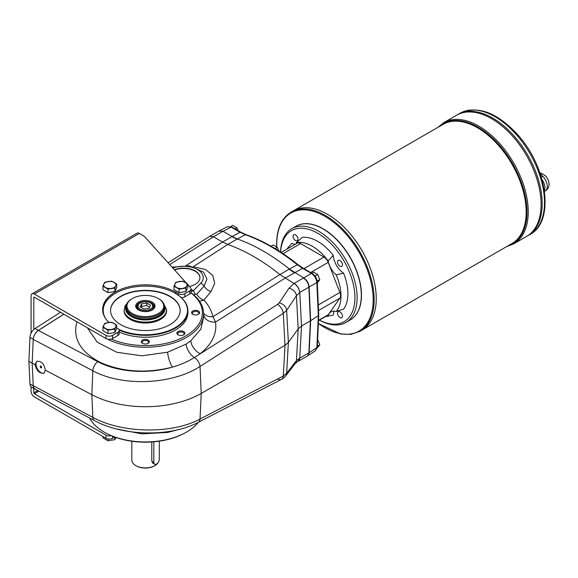 <?xml version="1.0" encoding="UTF-8"?>
<svg xmlns="http://www.w3.org/2000/svg" width="578" height="578" viewBox="0 0 578 578"><rect width="100%" height="100%" fill="white"/><g stroke="black" fill="none" stroke-linecap="round" stroke-linejoin="round"><path stroke-width="0.87" d="M317.264 281.963C316.867 278.278 315.154 275.424 312.127 273.394A1.546 0.896 -60 0 0 311.39 273.445C314.591 275.605 316.404 278.654 316.845 282.577A1.546 0.845 -2.5 0 0 317.264 281.963L318.738 315.371L310.632 320.718L309.143 352.703L307.677 355.831L315.393 350.752L316.845 347.631L308.869 352.862L310.632 320.718L309.143 287.006C308.688 283.09 306.867 280.048 303.688 277.874L289.397 269.052A193.305 111.605 -120 0 0 237.291 238.96L232.081 236.532L240.072 232.269L231.229 227.168L223 231.294L232.081 236.532M218.78 231.113L223 231.294L218.997 230.99M227.508 226.699L231.229 227.168A1.546 0.896 -60 0 1 231.959 227.111L227.508 226.699L219.264 230.839M232.089 236.539L231.814 236.698A38.661 22.318 -120 0 0 231.814 236.698L222.566 242.023L227.775 244.458A193.305 111.605 60 0 1 279.882 274.536L289.123 269.204A38.661 22.318 -120 0 0 289.13 269.211L297.33 264.753A192.907 111.373 60 0 0 245.282 234.704L240.072 232.269A1.546 0.896 -60 0 1 240.809 232.219L231.959 227.111M312.127 273.394L303.277 268.286A1.546 0.896 -60 0 0 302.54 268.337L311.39 273.445L294.173 283.365C297.367 285.532 299.231 288.552 299.772 292.417L308.869 287.165L310.364 320.869L308.869 352.862A7.731 4.465 60 0 1 308.601 354.343L307.554 355.911M277.563 379.002A7.731 4.689 -117.3 0 0 281.399 379.399A7.731 4.689 -117.3 0 0 283.292 376.025L286.659 373.258L288.364 342.465L298.197 328.846L296.435 295.698L299.744 292.439A7.731 4.234 -122.7 0 0 294 283.48L279.882 274.536L212.971 316.73L215.515 322.076A11.596 9.197 170.5 0 1 203.759 315.306M186.152 265.483L222.566 242.03L213.484 236.785L209.669 236.373L168.09 262.752M310.624 272.527L328.217 262.369L339.893 292.468A6.958 4.017 -120 0 1 339.893 298.154L328.217 314.764A6.958 4.017 -120 0 1 327.437 315.494L318.492 320.653M283.097 253.677L300.596 243.576L323.955 257.066A6.958 4.017 -120 0 1 328.217 262.369M300.596 243.576A6.958 4.017 -120 0 0 297.114 243.237L281.204 252.42M317.156 280.98L319.786 279.766L317.3 282.931M319.786 279.766L317.734 274.478L315.205 275.937L315.552 276.833M317.734 274.478L313.63 272.108L311.766 273.184M314.699 275.648L315.205 275.937M317.3 346.229L319.786 344.791L317.127 348.057M319.786 344.791L317.611 339.575M237.992 230.319L236.814 227.761L234.95 228.837M236.814 227.761L232.71 225.391L230.709 226.547M278.806 250.874L277.274 247.333L275.106 248.583M277.274 247.333L273.17 244.964L271.031 246.199M297.916 361.467L297.851 361.503A7.731 4.703 -117.5 0 0 299.744 358.122L301.528 325.97L310.364 320.869L308.869 287.165A7.731 4.465 -120 0 0 308.601 285.366C307.677 282.107 305.943 279.665 303.414 278.032M147.889 343.476A3.237 1.871 0 0 0 148.597 342.313A3.237 1.871 0 0 0 145.353 340.442A3.237 1.871 0 0 0 142.116 342.313A3.237 1.871 0 0 0 142.824 343.476M141.343 341.677A4.01 2.319 180 0 1 146.891 339.539A4.01 2.319 180 0 1 148.192 343.318A4.01 2.319 180 0 1 142.52 343.318A4.01 2.319 180 0 1 141.343 341.677M198.146 314.461A3.237 1.871 0 0 0 198.854 313.298A3.237 1.871 0 0 0 195.617 311.426A3.237 1.871 0 0 0 192.373 313.298A3.237 1.871 0 0 0 193.081 314.461M195.617 314.981A4.01 2.319 180 0 1 192.777 314.302A4.01 2.319 180 0 1 192.777 311.029A4.01 2.319 180 0 1 198.449 311.029A4.01 2.319 180 0 1 198.449 314.302A4.01 2.319 180 0 1 195.617 314.981M183.428 334.98A3.237 1.871 0 0 0 184.129 333.817A3.237 1.871 0 0 0 182.135 332.083A3.237 1.871 0 0 0 178.602 332.495A3.237 1.871 0 0 0 177.656 333.817A3.237 1.871 0 0 0 178.356 334.98M297.981 361.431L299.772 358.107L296.435 360.629L286.659 373.258A7.731 6.04 -142.3 0 1 285.64 375.946C286.255 375.758 281.667 379.688 281.399 379.399L198.131 422.395A7.731 4.689 -117.3 0 0 200.031 419.021L201.216 393.416L284.997 345.355L283.292 313.37A7.731 4.219 -122.5 0 0 277.563 304.396L194.403 357.529C187.994 361.553 180.668 364.747 172.446 367.109A11.596 3.287 74.3 0 1 167.627 352.212L186.087 344.098L190.776 340.774L200.862 329.12L203.817 316.231L203.572 312.366A58.255 33.632 0 0 0 193.977 295.083A58.255 33.632 0 0 0 193.709 294.852L190.964 292.678M35.034 364.682C36.631 370.809 39.615 373.655 43.986 373.229L45.308 370.108C44.224 363.692 41.356 360.773 36.725 361.351L35.034 364.682L32.18 363.172L33.235 339.322C33.676 335.601 35.403 332.646 38.408 330.443L63.847 314.215M194.504 267.043L205.652 269.565L212.755 275.46L214.684 283.393L210.992 291.572L203.839 300.127C208.434 304.924 211.483 310.458 212.971 316.73A11.596 7.839 164.6 0 1 203.622 313.211M45.308 370.108L91.83 394.709A79.251 45.756 0 0 0 201.216 393.416L200.031 366.438C172.136 384.804 121.922 386.79 92.841 370.765L91.83 394.709L92.841 417.374C122.023 433.536 172.237 434.223 200.031 419.021L283.292 376.025L284.997 345.355L288.364 342.465L286.659 310.343L283.292 313.37L200.031 366.438A7.731 4.219 -122.5 0 0 194.403 357.529A11.596 6.235 58.2 0 1 186.087 344.098M32.18 363.172L33.235 385.801L29.955 383.908L28.9 361.279L32.18 363.172M299.772 292.417L301.528 325.97L298.197 328.846L296.435 360.629A7.731 6.04 -142.3 0 1 295.416 363.316L285.64 375.946M296.435 295.698A7.731 5.614 -146.3 0 0 289.022 288.176L279.246 302.821A7.731 5.614 -146.3 0 1 286.659 310.343L296.435 295.698M34.918 388.98L33.719 387.73L33.235 385.801A7.731 4.465 -60 0 0 34.832 389.008A7.731 4.465 -60 0 0 35.482 389.276M107.327 339.084A58.255 33.632 0 0 0 170.604 343.917A58.255 33.632 0 0 0 203.572 312.366M87.379 327.805L97.321 342.263L116.807 352.277L141.892 355.817L167.627 352.212M179.129 429.425L167.627 432.445L141.899 433.868L116.857 429.057M198.341 422.287A58.255 33.632 180 0 1 184.209 433.37A58.255 33.632 180 0 1 106.504 433.37A58.255 33.632 180 0 1 89.576 418.01M190.776 340.774A11.596 6.994 -127.9 0 0 200.183 353.714C212.032 344.185 217.14 333.643 215.515 322.076L285.091 278.126L302.54 268.337L297.33 264.753A1.546 0.708 -51.3 0 1 298.053 264.688C280.727 250.823 263.366 240.802 245.968 234.625L240.809 232.219M191.072 289.361L193.341 290.705L195.371 294.375L196.758 294.13A9.277 6.322 -141 0 0 203.839 300.127L199.482 301.174M181.225 297.576A4.638 2.68 0 0 0 184.859 296.803L189.707 294A4.638 2.68 180 0 0 190.885 292.851L192.698 294.303A57.034 32.932 180 0 1 184.685 336.512A57.034 32.932 180 0 1 111.279 339.069A4.638 2.68 0 0 0 112.551 338.549L117.883 335.471A4.638 2.68 0 0 0 119.241 333.578L119.241 330.421A4.638 2.68 0 0 0 117.883 328.528L116.72 327.856M106.504 433.37L107.32 433.796A57.034 32.932 0 0 0 111.279 435.66A57.034 32.932 0 0 0 183.392 433.796L184.209 433.37M174.375 269.745A16.43 9.486 180 0 1 191.253 269.261A16.43 9.486 180 0 1 199.945 277.628A16.43 9.486 180 0 1 189.432 286.478M196.758 294.13L204.099 286.146L206.96 278.986L203.579 272.159M191.072 291.485L193.341 290.705L200.667 283.242A19.717 11.387 180 0 0 197.069 269.355A19.717 11.387 180 0 0 172.851 268.055M178.06 334.821L178.06 334.821A4.01 2.319 180 0 1 178.06 331.548A4.01 2.319 180 0 1 183.732 331.548A4.01 2.319 180 0 1 183.732 334.821A4.01 2.319 180 0 1 178.06 334.821M102.841 310.27A42.721 24.666 0 0 0 102.725 311.087M175.293 293.328A42.526 24.551 180 0 1 175.43 293.407A42.526 24.551 180 0 1 187.879 310.769L187.879 312.662A42.526 24.551 180 0 1 175.423 330.024A42.526 24.551 180 0 1 119.241 332.039M187.879 310.769A42.526 24.551 180 0 1 175.423 328.131A42.526 24.551 180 0 1 119.213 330.139M102.913 312.315A42.526 24.551 180 0 1 102.826 310.769A42.526 24.551 180 0 1 115.282 293.407A42.526 24.551 180 0 1 115.419 293.328M105.673 318.644A42.136 24.327 180 0 1 115.557 293.248A42.136 24.327 180 0 1 175.156 293.248A42.136 24.327 180 0 1 175.156 327.661A42.136 24.327 180 0 1 118.88 329.381M169.961 324.663A34.796 20.085 180 0 1 132.037 329.012A34.796 20.085 180 0 1 110.564 310.458A34.796 20.085 180 0 1 145.353 290.366A34.796 20.085 180 0 1 180.148 310.458A34.796 20.085 180 0 1 169.961 324.663M110.564 310.61A34.796 20.085 180 0 1 145.353 290.683A34.796 20.085 180 0 1 180.148 310.61M163.285 302.807L166.616 309.822L166.616 310.769A21.263 12.275 180 0 1 145.353 323.044A21.263 12.275 180 0 1 124.089 310.769L125.137 305.769L127.427 302.807M37.122 361.163A6.958 4.017 -120 0 0 37.519 369.082A6.958 4.017 -120 0 0 44.188 373.099M41.638 367.37A1.004 0.578 60 0 1 41.428 367.832A1.004 0.578 60 0 1 40.424 367.247A1.004 0.578 60 0 1 40.424 366.091A1.004 0.578 60 0 1 41.197 366.358A1.004 0.578 60 0 1 41.638 367.37M40.778 366.069A1.004 0.578 -120 0 0 41.623 367.529M174.585 269.977A16.43 9.486 180 0 1 191.246 269.572A16.43 9.486 180 0 1 199.945 277.787M28.9 361.279L29.955 337.429L33.235 339.322A7.731 4.465 -60 0 1 38.408 330.363L35.128 328.47L60.509 312.286M63.79 314.179L38.408 330.363M34.832 389.008L31.552 387.115A7.731 4.465 -60 0 1 29.955 383.908M29.955 337.429A7.731 4.465 -60 0 1 35.128 328.47M164.492 306.665L164.492 307.93A19.139 11.047 180 0 1 158.885 315.74L158.343 316.058A18.366 10.599 180 0 1 155.576 317.365L154.637 317.705A18.366 10.599 180 0 1 132.369 316.058L131.82 315.74A19.139 11.047 180 0 1 126.221 307.93L126.221 306.665A19.139 11.047 0 0 0 145.353 317.712A19.139 11.047 0 0 0 164.492 306.665A19.139 11.047 0 0 0 158.885 298.855L158.343 298.537A18.366 10.599 0 0 0 132.369 298.537L132.369 298.537A18.366 10.599 0 0 0 132.369 313.529A18.366 10.599 0 0 0 158.343 313.529A18.366 10.599 0 0 0 158.343 298.537M131.827 441.245L131.827 460.081A13.532 7.81 0 0 0 135.787 465.601A13.532 7.81 0 0 0 154.926 465.601L154.926 465.601A13.532 7.81 0 0 0 158.415 462.118M153.827 441.823L153.827 462.443L151.79 461.266L152.794 463.151L154.629 464.213A3.865 2.233 120 0 0 157.613 463.18A3.865 2.233 120 0 0 159.297 459.286L159.297 441.187M151.79 461.266L151.79 441.975M154.377 465.919L154.926 465.601L154.377 465.919A12.759 7.362 0 0 1 136.336 465.919L135.787 465.601M153.827 462.443A3.865 2.233 120 0 0 154.629 464.213M141.104 307.366L141.567 306.376L146.74 305.574L149.608 307.229M146.74 305.574L146.74 303.045L141.567 303.847L140.179 306.839L143.973 309.02L149.146 308.226L150.533 305.235L146.74 303.045M153.466 308.768A8.121 4.689 0 0 0 153.473 308.558L153.473 306.665A8.121 4.689 180 0 1 148.459 311A8.121 4.689 180 0 1 139.616 309.981A8.121 4.689 180 0 1 137.239 306.665C137.55 304.808 138.38 303.594 139.746 303.017L142.903 301.882C149.68 300.235 154.825 305.87 153.473 306.665M137.239 306.665L137.239 308.558A8.121 4.689 0 0 0 137.246 308.768M154.095 307.612A8.894 5.137 0 0 0 153.466 306.456M137.246 306.456A8.894 5.137 0 0 0 136.618 307.612M141.567 306.376L141.567 303.847M151.906 310.14A8.894 5.137 0 0 0 154.247 306.665A8.894 5.137 0 0 0 148.756 301.926A8.894 5.137 0 0 0 139.067 303.038A8.894 5.137 0 0 0 136.466 306.665A8.894 5.137 0 0 0 138.807 310.14M138.525 302.092A9.667 5.578 0 0 0 138.518 309.981A9.667 5.578 0 0 0 152.187 309.981A9.667 5.578 0 0 0 152.187 302.092A9.667 5.578 0 0 0 138.525 302.092M131.82 298.855L131.827 298.855A19.139 11.047 0 0 0 131.82 298.855A19.139 11.047 0 0 0 126.221 306.665M158.885 315.74L158.885 315.74A19.139 11.047 180 0 1 131.82 315.74M155.576 317.365A18.366 10.599 180 0 1 154.637 317.705M102.92 436.527L102.92 437.828L107.97 440.747L114.87 439.677L115.983 437.481M114.87 439.677L114.87 437.084M107.97 440.747L107.97 438.977M111.648 292.027A5.57 3.215 180 0 1 110.86 292.15M102.92 286.226L102.92 289.679L107.97 292.591L114.87 291.529L116.72 287.541L116.72 284.094L115.795 285.872A6.185 3.569 180 0 1 111.417 288.4A6.185 3.569 180 0 1 105.442 287.476A6.185 3.569 180 0 1 103.845 284.022A6.185 3.569 180 0 1 108.216 281.5A6.185 3.569 180 0 1 114.191 282.425A6.185 3.569 180 0 1 115.795 285.872L114.87 288.075L107.97 289.144L102.92 286.226L103.845 284.022L104.77 282.245L111.67 281.175L116.72 284.094M114.87 288.075L114.87 291.529M107.97 289.144L107.97 292.591M182.727 292.027A5.57 3.215 180 0 1 181.933 292.15M173.992 286.226L173.992 289.679L179.043 292.591L185.943 291.529L187.792 287.541L187.792 284.094L186.867 285.872A6.185 3.569 180 0 1 182.496 288.4A6.185 3.569 180 0 1 176.521 287.476A6.185 3.569 180 0 1 174.917 284.022A6.185 3.569 180 0 1 179.296 281.5A6.185 3.569 180 0 1 185.271 282.425A6.185 3.569 180 0 1 186.867 285.872L185.943 288.075L179.043 289.144L173.992 286.226L175.842 282.245L182.742 281.175L187.792 284.094M185.943 288.075L185.943 291.529M179.043 289.144L179.043 292.591M111.648 333.058A5.57 3.215 180 0 1 110.86 333.181M102.92 327.264L102.92 330.717L107.97 333.629L114.87 332.56L116.72 328.579L116.72 325.125L115.795 326.91A6.185 3.569 180 0 1 111.417 329.431A6.185 3.569 180 0 1 105.442 328.514A6.185 3.569 180 0 1 103.845 325.06A6.185 3.569 180 0 1 108.216 322.538A6.185 3.569 180 0 1 114.191 323.463A6.185 3.569 180 0 1 115.795 326.91L114.87 329.113L107.97 330.175L102.92 327.264L103.845 325.06L104.77 323.275L111.67 322.213L116.72 325.125M114.87 329.113L114.87 332.56M107.97 330.175L107.97 333.629M186.434 283.148L145.085 237.19A11.596 6.698 0 0 0 142.997 235.542L139.341 233.433A4.638 2.68 -120 0 0 137.022 233.201L32.05 293.812A4.638 2.68 60 0 1 34.369 294.043L105.991 335.392A4.638 2.68 0 0 0 112.551 335.392L117.883 332.314A4.638 2.68 0 0 0 119.241 330.421M190.885 292.851A4.638 2.68 0 0 0 191.072 292.107L191.072 288.949A4.638 2.68 0 0 0 190.545 287.714L187.792 284.658M178.299 295.242L178.299 293.646A4.638 2.68 0 0 0 184.859 293.646L189.707 290.842A4.638 2.68 0 0 0 191.072 288.949M33.82 329.489L33.82 297.511A0.773 0.448 60 0 1 34.369 297.2L105.991 338.549A4.638 2.68 0 0 0 111.279 339.069M114.733 437.04L112.551 438.297A4.638 2.68 180 0 1 105.991 438.297L34.369 396.949A4.638 2.68 60 0 1 31.089 391.263L31.089 386.776M111.279 435.66A4.638 2.68 180 0 1 105.991 435.14L34.369 393.791L38.972 391.133M178.299 293.646L175.56 292.071A42.721 24.666 0 0 0 129.01 286.724A42.721 24.666 0 0 0 102.638 309.505A42.721 24.666 0 0 0 108.967 322.43M31.089 333.246L31.089 295.936A4.638 2.68 60 0 1 32.05 293.812M37.83 390.526L33.82 392.845A0.773 0.448 -120 0 0 34.369 393.791M33.82 392.845L33.82 388.43M295.127 244.378A15.461 8.93 60 0 1 291.897 243.309L288.343 247.247A15.461 8.93 -120 0 0 289.665 247.536M296.023 243.865A15.461 8.93 -120 0 0 296.427 242.579L302.178 237.377A42.664 24.63 -120 0 1 333.311 255.353L328.123 260.88A15.461 8.93 -120 0 0 336.208 274.875L343.585 273.156A15.461 8.93 60 0 1 333.311 255.353M343.585 273.156A42.664 24.63 -120 0 1 343.585 309.1L336.208 311.484A15.461 8.93 -120 0 0 331.028 311.838A15.461 8.93 -120 0 0 328.123 316.144L333.311 315.032A15.461 8.93 60 0 1 334.257 311.123M337.509 313.29A3.482 2.009 -120 0 0 339.033 316.787A3.482 2.009 -120 0 0 341.714 317.719A3.482 2.009 -120 0 0 342.436 316.13A3.482 2.009 -120 0 0 340.912 312.626A3.482 2.009 -120 0 0 338.231 311.694A3.482 2.009 -120 0 0 337.509 313.29M337.509 261.95A3.482 2.009 -120 0 0 339.033 265.454A3.482 2.009 -120 0 0 341.714 266.386A3.482 2.009 -120 0 0 342.436 264.789A3.482 2.009 -120 0 0 340.912 261.292A3.482 2.009 -120 0 0 338.231 260.36A3.482 2.009 -120 0 0 337.509 261.95M293.053 236.286A3.482 2.009 -120 0 0 294.57 239.783A3.482 2.009 -120 0 0 297.251 240.715A3.482 2.009 -120 0 0 297.973 239.126A3.482 2.009 -120 0 0 296.456 235.622A3.482 2.009 -120 0 0 293.776 234.69A3.482 2.009 -120 0 0 293.053 236.286M319.439 320.111A54.122 31.248 -120 0 0 345.897 322.452L350.109 320.017A54.122 31.248 -120 0 0 361.315 295.242A54.122 31.248 -120 0 0 323.044 228.953A54.122 31.248 -120 0 0 295.987 226.273L291.774 228.7A54.122 31.248 -120 0 0 280.583 252.022M361.315 295.055A53.891 31.118 -120 0 0 323.21 229.047A53.891 31.118 -120 0 0 323.131 228.996M345.897 322.452A54.122 31.248 -120 0 0 357.11 297.67A54.122 31.248 -120 0 0 333.484 243.201A54.122 31.248 -120 0 0 291.774 228.7M319.475 320.089A52.576 30.359 -120 0 0 354.921 297.67A52.576 30.359 -120 0 0 318.926 233.982A52.576 30.359 -120 0 0 280.641 252.051M325.855 316.404A40.59 23.438 -120 0 0 328.123 316.144M288.343 247.247A40.59 23.438 -120 0 0 286.984 249.082M336.208 311.484A40.59 23.438 -120 0 0 336.208 274.875M328.123 260.88A40.59 23.438 -120 0 0 296.427 242.579M541.304 177.092L542.728 176.276L540.011 173.097M460.037 113.252C477.493 105.333 496.43 112.175 516.855 133.778C546.983 165.857 555.429 221.367 530.012 234.451A69.974 40.402 -120 0 0 544.505 202.416A69.974 40.402 -120 0 0 513.965 132.001A69.974 40.402 -120 0 0 460.037 113.252L456.627 115.224A69.974 40.402 60 0 1 456.627 115.224A69.974 40.402 60 0 1 510.54 133.973A69.974 40.402 60 0 1 541.087 204.395A69.974 40.402 60 0 1 526.594 236.431A69.974 40.402 60 0 1 526.594 236.424L513.748 243.844A69.974 40.402 -120 0 0 528.234 211.815A69.974 40.402 -120 0 0 497.694 141.393A69.974 40.402 -120 0 0 443.767 122.644L437.907 127.37M491.611 118.692A69.967 40.395 60 0 1 541.087 204.388L541.087 204.388A69.974 40.402 60 0 1 526.601 236.424L527.685 235.795A69.974 40.402 60 0 0 542.171 203.767A69.974 40.402 60 0 1 527.685 235.795L530.012 234.451M443.767 122.644L456.62 115.224A69.974 40.402 60 0 1 510.547 133.973A69.974 40.402 60 0 1 541.095 204.388M542.178 203.767A69.974 40.402 60 0 0 511.638 133.345A69.974 40.402 60 0 0 457.711 114.596A69.974 40.402 60 0 1 511.631 133.345A69.974 40.402 60 0 1 542.171 203.767A69.967 40.395 60 0 0 542.171 203.759A69.967 40.395 60 0 0 492.694 118.064M296.066 226.222A54.122 31.248 60 0 1 337.805 240.621A54.122 31.248 60 0 1 361.481 295.148A54.122 31.248 60 0 1 350.189 319.974M291.095 212.133L293.169 210.934A68.818 39.73 60 0 1 346.2 229.365A68.818 39.73 60 0 1 376.242 298.624A68.818 39.73 60 0 1 361.987 330.125L359.906 331.324A68.818 39.73 -120 0 0 374.161 299.823A68.818 39.73 -120 0 0 344.12 230.571A68.818 39.73 -120 0 0 291.095 212.133C281.609 217.978 276.783 228.585 276.616 243.952L276.681 246.9M327.582 214.344A68.811 39.723 60 0 1 376.242 298.616L376.242 298.616A68.818 39.73 60 0 1 361.994 330.117A68.818 39.73 60 0 1 361.987 330.125M361.994 330.117L511.913 243.562A68.818 39.73 60 0 0 526.168 212.061A68.818 39.73 60 0 0 496.126 142.809A68.818 39.73 60 0 0 443.095 124.371L293.176 210.927A68.818 39.73 60 0 1 293.176 210.927A68.818 39.73 60 0 1 346.208 229.365A68.818 39.73 60 0 1 376.242 298.616M542.041 179.628A9.898 5.715 60 0 1 544.931 187.843A9.898 5.715 60 0 1 544.375 190.682M318.738 315.371L317.264 347.024A1.546 0.939 -177.3 0 1 316.845 347.631L318.326 315.956L316.845 282.577L308.869 287.165M245.968 234.625A1.546 1.048 -70.6 0 0 245.282 234.704L237.291 238.96M222.725 231.446L213.484 236.785L169.715 264.558M289.13 269.211L294.325 272.787M192.814 267L227.775 244.458L237.016 239.119A193.305 111.605 60 0 1 237.016 239.119L237.283 238.96M231.814 236.698L237.009 239.119M318.276 304.953L339.893 292.468M303.898 268.64L323.955 257.066M318.521 310.487L339.893 298.154M318.507 320.371L328.217 314.764M299.772 358.107L308.869 352.855M277.563 304.396L279.246 302.821M294 283.48L289.022 288.176M33.235 339.409L92.841 370.765A7.731 4.27 -62.3 0 1 97.769 361.669L38.408 330.443M97.769 361.669C117.428 372.196 147.845 374.414 172.446 367.109C146.574 373.598 122.673 372.116 100.76 362.659C80.378 352.038 72.431 338.405 76.932 321.773M198.131 422.395C170.539 437.178 123.042 436.282 94.431 420.589A7.731 4.256 -62 0 1 92.841 417.374L33.235 385.714M192.698 294.303L193.709 294.852L195.321 294.029M210.992 291.572A9.277 6.38 -141 0 1 204.099 286.146A4.638 3.295 -135.5 0 0 200.667 283.242M166.616 309.822A21.263 12.275 180 0 1 145.353 322.098A21.263 12.275 180 0 1 124.089 309.822M126.3 305.632A19.717 11.387 0 0 0 145.353 319.945A19.717 11.387 0 0 0 164.405 305.632M140.165 309.035A7.348 4.241 180 0 1 143.452 301.94A7.348 4.241 180 0 1 152.448 307.135A7.348 4.241 180 0 1 140.165 309.035M189.707 290.842L189.707 294M117.883 335.471L117.883 332.314M184.859 296.803L184.859 293.646M105.991 335.392L105.991 338.549M112.551 335.392L112.551 338.549M112.551 438.297L112.551 436.195M105.991 438.297L105.991 435.14M175.56 293.487L175.56 292.071M33.82 297.511L34.369 297.2M139.341 233.433L34.369 294.043M439.598 126.394A69.281 39.998 60 0 1 494.103 139.544A69.281 39.998 60 0 1 526.991 211.96A69.281 39.998 60 0 1 508.409 245.585M318.362 323.369A68.175 39.362 -120 0 0 373.171 299.874A68.175 39.362 -120 0 0 324.959 216.374A68.175 39.362 -120 0 0 276.754 244.205A68.175 39.362 -120 0 0 276.811 246.994M542.728 176.276A9.898 5.715 60 0 1 547.287 186.484A9.898 5.715 60 0 1 545.242 191.015L544.483 191.448M317.264 347.024L315.393 350.752M303.277 268.286L298.053 264.688M219.134 230.904L209.669 236.373M298.082 361.373L307.279 356.07M297.851 361.503L295.416 363.316M94.431 420.589L34.904 388.972M172.078 267.195L189.223 265.815L203.593 272.166M102.826 311.853L102.826 310.769M111.908 291.984L110.608 292.186M182.988 291.984L181.687 292.186M111.908 333.022L110.608 333.224M318.355 323.507L340.652 333.99L350.94 334.351L359.906 331.324M506.718 246.56L513.748 243.844M545.242 191.015C547.749 189.44 549.035 187.091 549.1 183.956L548.493 180.452L546.123 176.341L541.593 173.263L539.946 172.916"/></g></svg>
